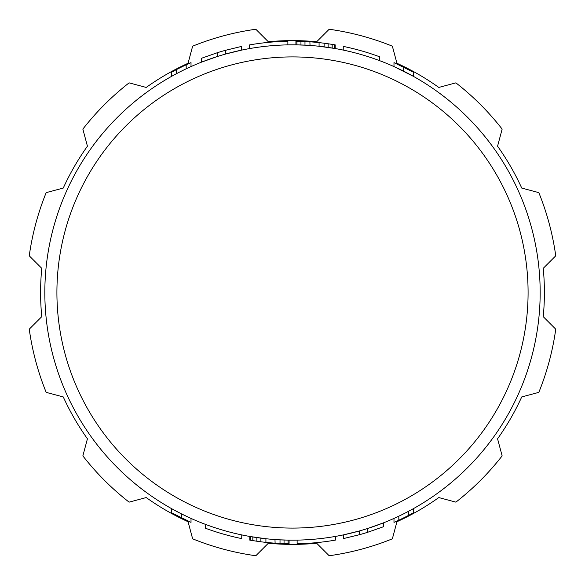 <?xml version="1.0" encoding="UTF-8"?>
<svg xmlns="http://www.w3.org/2000/svg" width="585" height="585" viewBox="0 0 585 585"><rect width="100%" height="100%" fill="white"/><g stroke="black" fill="none" stroke-linecap="round" stroke-linejoin="round"><path stroke-width="0.88" d="M255.828 29.25L268.339 41.762A251.901 251.901 0 0 1 316.661 41.762L329.172 29.25A265.795 265.795 0 0 1 392.359 46.178L396.944 63.275A251.901 251.901 0 0 1 438.794 87.436L455.891 82.858A265.795 265.795 0 0 1 502.142 129.109L497.564 146.206A251.901 251.901 0 0 1 521.725 188.056L538.822 192.64A265.795 265.795 0 0 1 555.75 255.828L543.238 268.339A251.901 251.901 0 0 1 543.238 316.661L555.75 329.172A265.795 265.795 0 0 1 538.822 392.359L521.725 396.944A251.901 251.901 0 0 1 497.564 438.794L502.142 455.891A265.795 265.795 0 0 1 455.891 502.142L438.794 497.564A251.901 251.901 0 0 1 396.944 521.725L392.359 538.822A265.795 265.795 0 0 1 329.172 555.75L316.661 543.238A251.901 251.901 0 0 1 268.339 543.238L255.828 555.75A265.795 265.795 0 0 1 192.64 538.822L188.056 521.725A251.901 251.901 0 0 1 146.206 497.564L129.109 502.142L146.206 497.564A251.901 251.901 0 0 0 188.056 521.725L192.64 538.822L188.056 521.725A251.901 251.901 0 0 1 146.206 497.564L129.109 502.142A265.795 265.795 0 0 1 82.858 455.891L87.436 438.794A251.901 251.901 0 0 1 63.275 396.944L46.178 392.359L63.275 396.944A251.901 251.901 0 0 0 87.436 438.794L82.858 455.891L87.436 438.794A251.901 251.901 0 0 1 63.275 396.944L46.178 392.359A265.795 265.795 0 0 1 29.25 329.172L41.762 316.661A251.901 251.901 0 0 1 41.762 268.339L29.25 255.828L41.762 268.339A251.901 251.901 0 0 0 41.762 316.661L29.25 329.172L41.762 316.661A251.901 251.901 0 0 1 41.762 268.339L29.25 255.828A265.795 265.795 0 0 1 46.178 192.64L63.275 188.056A251.901 251.901 0 0 1 87.436 146.206L82.858 129.109L87.436 146.206A251.901 251.901 0 0 0 63.275 188.056L46.178 192.64L63.275 188.056A251.901 251.901 0 0 1 87.436 146.206L82.858 129.109A265.795 265.795 0 0 1 129.109 82.858L146.206 87.436A251.901 251.901 0 0 1 188.056 63.275L192.64 46.178L188.056 63.275A251.901 251.901 0 0 0 146.206 87.436L129.109 82.858L146.206 87.436A251.901 251.901 0 0 1 188.056 63.275L192.64 46.178A265.795 265.795 0 0 1 255.828 29.25M538.822 392.359L521.725 396.944A251.901 251.901 0 0 1 497.564 438.794L502.142 455.891L497.564 438.794A251.901 251.901 0 0 0 521.725 396.944L538.822 392.359M455.891 502.142L438.794 497.564A251.901 251.901 0 0 1 396.944 521.725L392.359 538.822L396.944 521.725A251.901 251.901 0 0 0 438.794 497.564L455.891 502.142M543.238 316.661L555.75 329.172L543.238 316.661A251.901 251.901 0 0 0 543.238 268.339L555.75 255.828L543.238 268.339A251.901 251.901 0 0 1 543.238 316.661M521.725 188.056L538.822 192.64L521.725 188.056A251.901 251.901 0 0 0 497.564 146.206L502.142 129.109L497.564 146.206A251.901 251.901 0 0 1 521.725 188.056M438.794 87.436L455.891 82.858L438.794 87.436A251.901 251.901 0 0 0 396.944 63.275L392.359 46.178L396.944 63.275A251.901 251.901 0 0 1 438.794 87.436M316.661 41.762L329.172 29.25L316.661 41.762M292.5 44.833A247.667 247.667 0 0 1 540.167 292.5A247.667 247.667 0 0 1 292.5 540.167A247.667 247.667 0 0 1 44.833 292.5A247.667 247.667 0 0 1 292.5 44.833M323.103 43.078L319.081 42.617L319.081 46.259L335.19 48.533L335.19 44.855L326.13 43.465M324.273 43.224L319.081 42.617A251.294 251.294 0 0 0 310.021 41.82L295.922 41.228L295.922 44.855L305.823 45.191M328.192 43.751L324.112 43.202L324.112 46.858L329.15 47.553M319.081 46.259L323.249 46.749M301.962 45.008L304.982 45.147L304.982 41.513L302.971 41.425M413.317 76.299L393.983 66.573L393.983 62.61L413.317 72.152L413.317 76.299M383.716 522.763L367.607 528.511L367.607 532.306L383.716 526.654L383.716 522.763M359.556 534.683L359.556 530.924L343.446 534.873L343.446 538.58L359.556 534.683A251.294 251.294 0 0 0 367.607 532.306M201.284 62.237L217.393 56.489L217.393 52.694L201.284 58.346L201.284 62.237M225.444 50.317L225.444 54.076L241.554 50.127L241.554 46.42L225.444 50.317A251.294 251.294 0 0 0 217.393 52.694M181.35 513.827L171.683 508.701L171.683 512.848L191.017 522.39L191.017 518.427L181.35 513.827L181.35 517.879M261.897 541.922L265.919 542.383L265.919 538.741L249.81 536.467L249.81 540.145L258.87 541.534M260.727 541.776L265.919 542.383A251.294 251.294 0 0 0 274.979 543.18L289.078 543.772L289.078 540.145L279.177 539.809M256.808 541.249L260.888 541.798L260.888 538.141L255.85 537.447M265.919 538.741L261.751 538.251M283.038 539.992L280.018 539.853L280.018 543.487L282.029 543.575M292.5 56.913A235.587 235.587 0 0 0 56.913 292.5A235.587 235.587 0 0 0 292.5 528.087A235.587 235.587 0 0 0 528.087 292.5A235.587 235.587 0 0 0 292.5 56.913M287.871 44.869L287.871 41.25A251.294 251.294 0 0 0 249.612 44.891L249.612 48.57M171.683 76.299L171.683 72.152A251.294 251.294 0 0 1 186.184 64.803L186.184 68.811M176.516 69.571L176.516 73.666M186.184 64.803A251.294 251.294 0 0 1 191.017 62.61L191.017 66.573M205.511 524.394L205.511 528.262A251.294 251.294 0 0 0 241.759 538.617L241.759 534.917M274.979 539.553L275.104 543.194M250.819 540.313L250.819 536.635M252.83 540.642L252.83 536.971M256.859 541.257L256.859 537.593M284.039 543.655L284.039 540.028M288.069 543.757L288.069 540.13M379.49 60.606L379.49 56.738A251.294 251.294 0 0 0 343.241 46.383L343.241 50.083M310.021 45.447L309.896 41.806M334.181 44.687L334.181 48.365M332.17 44.358L332.17 48.029M328.141 43.743L328.141 47.407M300.961 41.345L300.961 44.972M296.931 41.242L296.931 44.869M403.65 67.121L403.65 71.173M393.983 518.427L393.983 522.39A251.294 251.294 0 0 0 408.484 515.429L408.484 511.334M398.816 520.197L398.816 516.189M408.484 515.429A251.294 251.294 0 0 0 413.317 512.848L413.317 508.701M297.129 540.13L297.129 543.75A251.294 251.294 0 0 0 335.388 540.109L335.388 536.43"/></g></svg>
